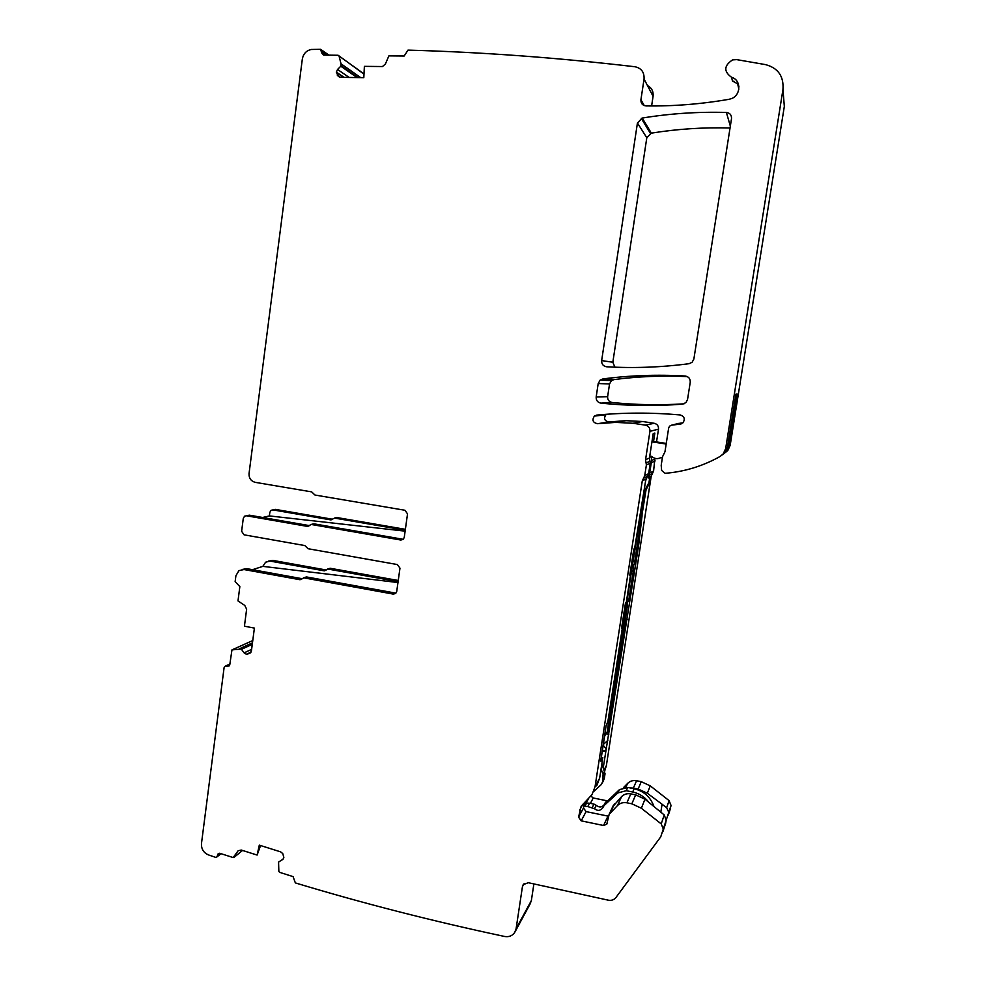 <?xml version="1.0" encoding="UTF-8"?>
<svg xmlns="http://www.w3.org/2000/svg" width="986" height="986" viewBox="0 0 986 986"><rect width="100%" height="100%" fill="white"/><g stroke="black" fill="none" stroke-linecap="round" stroke-linejoin="round"><path stroke-width="1.48" d="M647.962 475.511L649.454 479.43L648.973 482.561L644.437 491.09L632.125 567.233L634.355 564.177L645.793 490.264L650.279 481.797L650.76 478.703L648.492 474.303M604.492 736.135L607.179 731.969L632.125 567.233M632.026 571.325L633.468 569.846L633.579 565.779M627.182 602.68L628.661 600.942L633.468 569.846M626.048 606.575L627.54 604.8L627.478 602.323M627.54 604.8L608.818 729.184L606.735 733.374M604.221 737.848L604.899 735.618M604.381 737.577L601.337 757.322M601.053 768.994L603.087 774.269L602.606 781.898L601.115 784.708L593.695 791.511M601.867 763.706L605.034 773.763L604.27 778.718L602.31 782.983M586.017 801.15L585.203 806.474L587.533 799.658M666.166 444.033L651.956 441.839M666.265 443.429L652.042 441.235M733.103 411.791L732.278 416.942M729.578 433.815L731.846 421.515M728.9 438.104L728.198 442.492M649.786 455.889L652.276 456.875C654.852 458.835 657.6 459.131 660.534 457.763L662.382 457.689M585.203 806.474L587.792 806.573L589.579 803.208L587.003 803.109M648.578 802.025C644.45 796.75 639.15 793.422 632.679 792.005L626.246 790.71L617.889 792.917L604.196 805.414L602.495 808.187C600.154 810.899 597.479 811.084 594.509 808.73L587.792 806.573M592.253 807.485L593.991 804.108L589.579 803.208M593.991 804.108L596.234 805.34C599.192 807.67 601.83 807.485 604.159 804.798M604.603 803.898L619.43 789.65L627.725 787.444L634.097 788.738C643.772 791.08 650.353 796.885 653.854 806.178M400.821 540.02L402.904 539.256L313.831 523.8L311.317 524.478L400.821 540.02L403.138 539.428L404.248 537.469L407.526 513.866L404.963 510.267L314.941 495.021L311.675 491.878L255.238 482.339C250.949 481.156 248.879 478.222 249.039 473.576L302.332 59.037C303.355 53.712 306.363 50.52 311.366 49.473L320.61 49.3L321.707 52.924L324.85 55.105M321.214 49.731L328.942 55.154M303.466 577.845L306.461 576.933L395.423 593.067L393.303 594.102L303.922 577.87L300.003 579.731L243.986 569.538L238.932 570.623L235.913 575.713L235.136 581.678L239.844 586.608L237.996 600.942L244.774 605.453L246.636 609.175L244.429 626.196L254.4 628.094L251.43 650.809L250.148 653.065L246.648 654.396L244.109 652.855L241.274 649.047L231.956 649.897L229.775 664.737L229.072 665.994L224.783 666.4L224.093 667.658L201.477 843.535C201.218 848.971 203.56 852.767 208.502 854.924L215.835 857.426L216.883 856.957L218.177 853.728L219.927 853.346L233.177 857.561L238.144 850.745L241.25 850.043L257.112 855.059L259.306 845.138L280.653 851.867L282.748 853.568L283.857 857.401L282.994 859.225L278.57 862.072L278.853 871.39L279.593 872.327L293.064 876.616L295.356 882.914C362.552 903.225 432.312 921.084 504.635 936.478C508.924 937.193 512.276 935.862 514.704 932.497L516.097 928.763L522.444 886.611L523.196 884.664L528.286 882.704L608.3 900.181C611.493 900.748 614.056 899.836 615.991 897.445L660.731 836.867L663.307 829.029L661.224 823.902L641.368 808.249L631.853 803.812L626.911 802.801C623.226 802.148 620.083 803.072 617.495 805.55L609.188 814.251L606.772 824.185L603.568 825.504L581.21 820.845L578.572 817.135L581.161 806.228L592.019 794.642L595.039 786.766L642.256 481.02L644.733 475.646L646.385 464.948L645.559 459.698L649.934 431.338C650.107 428.023 648.591 425.964 645.386 425.139L633 423.265L615.597 422.39L597.528 423.709C592.869 422.686 591.822 420.159 594.361 416.104L596.74 415.094C624.224 412.505 652.029 412.456 680.18 414.946C684.346 416.351 685.307 418.939 683.039 422.711L680.315 424.079L671.503 425.2L669.593 426.149L668.668 427.961L664.971 451.761L662.53 456.752L661.199 465.343L661.631 470.458L665.143 473.305C684.604 471.727 702.956 466.082 720.224 456.395L723.231 453.88L725.659 448.568L782.97 89.443C783.882 76.255 778.077 67.985 765.543 64.62L736.727 59.628L732.61 59.875C723.909 65.655 723.564 71.46 731.563 77.29C741.398 79.841 741.127 95.408 731.218 98.686L729.024 99.303C701.108 104.122 673.438 106.328 646.027 105.921C642.49 105.453 640.789 103.394 640.925 99.746L644.055 79.028C644.413 72.261 641.405 68.182 634.996 66.752C557.287 57.669 481.624 52.122 407.982 50.126L404.186 56.005L388.891 55.869L385.378 64.028L382.469 66.543L364.376 66.358L363.809 77.672L340.601 77.327L338.161 76.193L336.374 72.114L337.532 69.464L340.799 66.198L341.057 63.979L339.048 56.017L338.124 55.265L323.618 55.093L321.707 52.924M339.011 55.894L363.982 74.123M647.445 85.511C651.66 87.754 653.545 91.341 653.077 96.295L651.61 105.97M783.525 96.357L784.326 106.426L730.158 445.401L727.853 450.417L725.326 452.599M725.659 448.568L727.422 447.336L735.926 394.08L737.109 394.03L728.74 446.399L727.471 449.949L723.921 453.683M678.22 423.512L682.941 422.821M597.528 423.709L608.892 421.934C604.48 420.973 603.481 418.582 605.897 414.749L606.575 414.28M608.892 421.934L626.011 420.689L642.49 421.503L654.211 423.29C657.255 424.054 658.685 426.014 658.512 429.144L656.528 441.925M653.558 441.469L654.852 433.064L653.237 433.507L649.454 458.046L650.267 463.173L648.652 473.613L645.633 480.749L634.972 546.281L633.653 550.176L629.783 575.183L630.646 574.283L629.943 574.098M651.265 456.247L651.598 460.511L654.852 459.069L654.494 458.157M654.852 459.069L653.582 471.037L651.228 476.127L606.365 765.641L604.689 771.003M649.417 474.944L651.598 460.511M646.274 488.464L641.861 515.604M603.296 767.404L638.62 545.615L642.071 515.641M607.179 800.829L593.227 797.982L590.947 796.109M623.608 787.481L627.651 783.365C630.103 781.011 633.074 780.136 636.574 780.739L641.257 781.676L650.267 785.854L669.075 800.607L671.047 805.463L669.531 811.404M630.3 787.962L633.345 788.11L636.574 780.739M666.216 820.081L668.791 812.341L666.684 807.682L647.334 793.237L638.127 789.034L633.345 788.11M637.437 122.967L601.657 360.58C601.522 364.105 603.173 366.176 606.624 366.78C633.85 368.357 661.335 367.334 689.078 363.698L692.123 362.281L693.873 359.027L731.501 118.69C731.674 115.029 729.96 112.946 726.374 112.441C697.94 111.664 669.901 113.538 642.243 118.049L637.437 122.967L646.804 137.757L651.339 133.135C677.234 128.969 703.474 127.256 730.059 127.983M646.804 137.757L612.836 362.244L614.907 367.174M596.173 396.988L598.194 383.542L600.191 380.078L602.853 378.944C629.894 375.383 657.342 374.409 685.171 376.023C688.696 376.64 690.385 378.723 690.237 382.297L687.538 399.515L685.96 402.584L682.485 404.174C654.938 406.257 627.749 405.912 600.918 403.138C597.615 402.436 596.037 400.39 596.173 396.988L607.622 396.668L609.545 383.948L611.443 380.67L613.958 379.598C638.09 376.43 662.543 375.432 687.341 376.603M684.037 403.829C659.77 405.369 635.797 404.926 612.109 402.485C608.991 401.82 607.487 399.885 607.622 396.668M311.317 524.478L307.373 526.388L246.537 515.789L244.602 516.171L243.296 518.303L241.619 531.318L244.084 534.831L304.834 545.566L308.088 548.734L397.407 564.559L399.971 568.158L396.705 591.588L395.694 593.461L393.303 594.102M734.213 81.407L732.475 81.062L737.417 83.65L738.921 86.398M727.422 447.336L725.08 452.488L722.344 454.829M606.193 748.694L603.185 745.305M602.31 750.987L605.724 751.135L606.107 748.731M626.122 623.09L625.247 623.016M630.029 597.873L629.154 597.787M634.269 570.537L633.382 570.45M634.848 569.92L633.332 569.661M638.509 543.101L637.622 543.003M660.879 811.811L662.013 804.625M663.307 829.029L666.191 820.266L665.328 824.703M260.575 845.532L257.112 855.059M533.882 883.924L531.368 900.551L530.037 904.088L515.382 931.228M666.191 820.266L664.231 814.954L644.967 799.19L635.65 794.852L630.818 793.878C627.207 793.249 624.138 794.149 621.599 796.577L612.688 806.782M608.325 816.174L586.066 811.601L583.49 807.978L584.279 802.875M595.039 786.766L599.624 778.225L596.666 785.928M599.624 778.225L602.816 757.605L600.831 761.167L600.856 759.639L606.057 725.979L607.906 721.407L622.351 627.934L621.722 627.737M630.646 574.283L626.332 602.187L625.444 603.222L621.932 625.987L621.722 628.501L622.351 627.934M311.145 524.453L313.831 523.8M309.247 525.587L249.347 515.173L246.414 515.777M262.658 517.477L269.375 515.924L269.844 512.313L271.113 510.28L272.949 509.91L330.865 519.905L332.319 519.511M302.036 578.683L246.808 568.651L242.199 569.452M252.527 569.686L262.843 566.371L265.616 562.193L272.851 560.393L268.586 561.083M602.397 750.482L605.724 751.135M602.816 757.605L601.226 757.297M405.123 531.146L269.375 515.924M405.246 530.246L334.624 518.094L330.865 519.905M332.578 519.252L275.34 509.38L272.839 509.898M397.962 582.541L262.843 566.371M398.085 581.654L328.042 569.07L324.295 570.845L270.46 561.157M326.156 569.982L272.851 560.393M398.245 580.483L330.187 568.269L327.599 569.045M405.382 529.322L336.756 517.514L334.464 518.069M632.913 565.607L634.355 564.177M644.437 491.09L645.793 490.264M649.454 479.43L650.76 478.703M648.973 482.561L650.279 481.797M647.864 485.05L649.195 484.274M646.2 487.109L647.543 486.308M626.295 608.374L627.786 606.575M607.179 731.969L608.818 729.184M603.087 774.269L604.751 771.151M603.383 776.906L605.034 773.763M602.606 781.898L604.27 778.718M594.509 808.73L596.234 805.34M604.196 805.414L605.848 802.049M617.889 792.917L619.43 789.65M626.246 790.71L627.725 787.444M632.679 792.005L634.097 788.738M321.781 51.309L327.241 55.13M339.048 56.017L363.908 73.814M341.033 63.819L360.703 77.623M644.055 79.028L653.077 96.295M640.925 99.746L644.265 105.588M737.688 84.007L738.859 89.171M731.563 77.29L732.475 81.062M782.97 89.443L784.326 106.426M728.74 446.399L730.158 445.401M671.503 425.2L678.935 423.339M680.315 424.079L681.449 423.783M615.597 422.39L626.011 420.689M633 423.265L642.49 421.503M645.386 425.139L654.211 423.29M649.934 431.338L658.512 429.144M645.559 459.698L649.454 458.046M651.093 457.344L652.251 456.863M651.906 462.409L655.148 460.93M650.304 472.75L653.582 471.037M649.577 475.092L652.412 473.588M650.513 476.521L651.228 476.127M604.184 769.709L606.365 765.641M587.36 800.755L588.42 798.783M590.392 803.368L593.227 797.982M625.876 787.247L627.651 783.365M638.127 789.034L641.257 781.676M647.334 793.237L650.267 785.854M666.684 807.682L669.075 800.607M668.791 812.341L671.047 805.463M668.372 814.929L670.64 808.015M726.374 112.441L730.343 126.122M642.243 118.049L651.339 133.135M601.657 360.58L612.836 362.244M685.171 376.023L685.874 376.11M602.853 378.944L613.958 379.598M598.194 383.542L609.545 383.948M600.918 403.138L612.109 402.485M341.057 63.979L360.494 77.623M338.161 76.193L339.603 77.154M726.965 449.148L727.471 449.949M646.077 462.976L649.959 461.251M607.807 740.363L603.321 744.467M608.941 734.077L606.427 733.929M626.369 622.782L625.309 622.585M627.207 619.294L625.863 619.048M638.62 545.615L637.252 545.394M639.926 533.931L639.051 533.833M640.69 528.003L640.074 527.153M662.875 831.716L665.76 822.916M522.444 886.611L524.17 883.604M217.376 856.045L220.556 853.543M217.684 854.64L219.447 853.26M234.187 857.179L242.482 850.437M282.304 859.767L283.241 858.929M516.097 928.763L531.368 900.551M661.224 823.902L664.231 814.954M641.368 808.249L644.967 799.19M631.853 803.812L635.65 794.852M626.911 802.801L630.818 793.878M617.495 805.55L621.599 796.577M610.235 812.932L614.488 803.812M603.568 825.504L607.968 816.125M581.21 820.845L586.066 811.601M578.572 817.135L583.49 807.978M579.645 810.172L582.837 804.293M642.256 481.02L646.224 478.851M643.501 478.333L647.445 476.238M644.733 475.646L648.652 473.613M646.385 464.948L650.267 463.173M337.261 75.158L340.478 77.315M336.349 72.483L343.572 77.364M336.374 72.114L344.151 77.376M337.532 69.464L349.192 77.45M340.799 66.198L357.117 77.574M340.959 65.828L357.819 77.586M308.901 525.969L307.373 526.388M246.537 515.789L249.347 515.173M306.461 576.933L303.922 577.87M300.003 579.731L301.778 579.078M243.986 569.538L246.808 568.651M246.648 654.396L250.764 652.461M246.315 654.322L250.986 652.14M244.109 652.855L251.627 649.367M241.582 649.256L252.268 644.376M241.274 649.047L252.317 644.006M239.647 648.726L252.465 642.909M239.499 648.726L252.478 642.835M232.376 649.725L252.773 640.543L232.326 649.725M227.63 666.339L229.553 665.427M226.225 666.055L229.824 664.354M275.34 509.38L272.949 509.91M324.295 570.845L325.996 570.216M330.187 568.269L328.042 569.07M336.756 517.514L334.624 518.094M632.236 567.11L633.678 565.656M632.026 567.357L633.468 565.902M603.395 806.363L605.059 802.986M726.362 451.539L727.853 450.417M594.361 416.104L605.897 414.749M641.257 118.308L650.427 133.369M600.191 380.078L611.443 380.67M723.231 453.88L725.08 452.5M216.883 856.957L221.024 853.691M234.052 857.352L242.544 850.45M609.188 814.251L613.465 805.106M606.772 824.185L607.068 823.544M225.486 666.068L229.861 663.997"/></g></svg>
